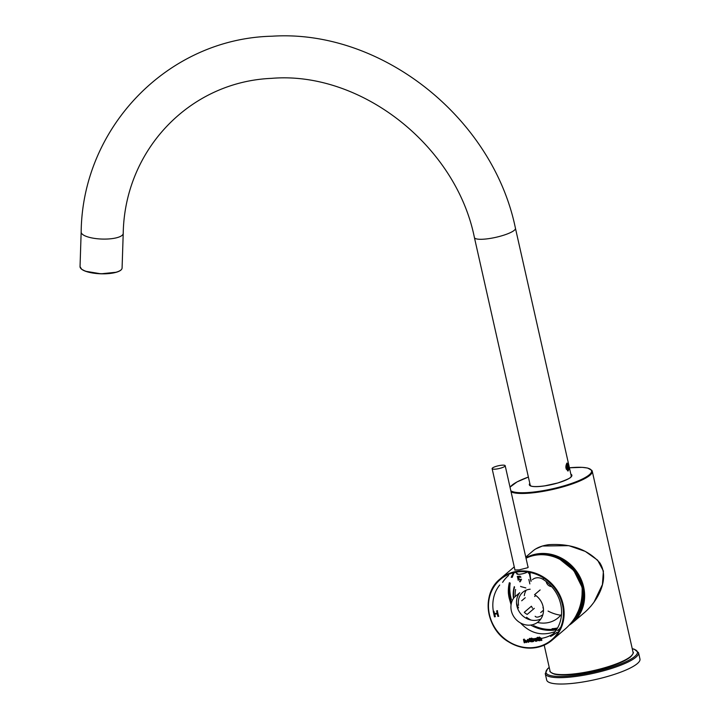 <?xml version="1.0" encoding="UTF-8"?>
<svg xmlns="http://www.w3.org/2000/svg" width="720" height="720" viewBox="0 0 720 720"><rect width="100%" height="100%" fill="white"/><g stroke="black" fill="none" stroke-linecap="round" stroke-linejoin="round"><path stroke-width="1.08" d="M541.503 638.874L541.863 640.386L541.287 640.467L540.288 638.325L539.712 639.09L540.081 640.629L539.505 640.71L538.722 637.434L539.253 637.2L539.505 638.244L540.171 637.83L541.503 638.874M539.694 638.082L540.36 637.677L539.505 638.244L540.36 637.677L541.674 638.73M541.287 640.467L540.477 638.163L539.712 639.09L540.243 640.503M537.669 638.235L538.398 638.136L537.786 638.712L538.947 640.719L537.588 640.314L536.805 638.847L536.958 637.677L537.48 637.443L537.669 638.235M520.794 577.314L517.734 576.972L520.164 580.653L520.623 579.393L521.334 579.483L520.677 581.094L517.257 576.54L520.794 577.314M529.902 639.297L530.622 639.198L530.01 639.765L531.171 641.781L529.821 641.367L529.038 639.9L529.182 638.73L529.704 638.496L529.902 639.297M497.151 613.197L496.647 610.947L497.34 610.857L498.564 616.329L497.871 616.41L497.295 613.845L494.586 614.178L495.162 616.752L494.478 616.842L493.245 611.37L493.929 611.289L494.442 613.53L497.151 613.197L496.836 610.776L497.538 610.686M529.182 640.737L528.201 642.303L526.59 641.106L527.553 639.549L529.182 640.737M529.029 641.889L528.201 642.303L526.77 640.953L527.751 639.378L529.371 640.584L529.047 639.9M526.221 640.953L526.59 642.465L526.014 642.537L525.015 640.395L524.448 641.151L524.817 642.699L524.241 642.78L523.458 639.495L523.989 639.261L524.241 640.314L524.898 639.909L526.221 640.953M524.421 640.152L524.898 639.909M526.014 642.537L525.204 640.233L524.448 641.151M531.963 639.063L532.899 638.937L533.853 640.17L533.016 641.655L531.702 641.781L530.91 638.487L531.441 638.262L531.864 639.135M533.565 641.421L532.215 641.457M535.248 638.37L534.078 640.098L535.698 641.295L536.994 641.052L536.364 638.433L534.6 638.64L535.248 638.37L534.258 639.936L535.86 641.151L536.967 640.944M535.86 641.151L536.607 640.791M514.251 566.883L500.067 578.988C481.302 593.694 485.622 628.038 507.879 641.448C523.863 650.772 538.641 650.322 552.204 640.089A40.158 36.333 49.5 0 1 498.492 633.123A40.158 36.333 49.5 0 1 500.067 578.988A40.158 36.333 49.5 0 1 537.111 573.858A40.158 36.333 49.5 0 1 563.139 604.521A40.158 36.333 49.5 0 1 552.204 640.089L565.983 628.326C577.251 618.03 582.651 604.683 582.165 588.285A40.158 36.333 -130.5 0 0 526.023 558.216M514.764 569.979L519.129 569.889L527.832 567.693L528.183 566.955M534.636 596.502L535.797 595.512M521.685 600.777L525.258 597.726M534.312 608.337L527.193 614.412A10.521 9.513 -130.5 0 1 524.286 612.297L531.405 606.222L532.494 608.202M513.747 572.652A37.287 33.741 -130.5 0 0 511.2 577.305M509.355 582.669A37.287 33.741 -130.5 0 0 508.419 593.586M550.575 636.444A37.287 33.741 -130.5 0 0 556.983 632.241M508.572 575.505A37.287 33.741 -130.5 0 0 502.605 582.363M520.515 622.971C530.433 633.51 542.007 636.372 555.228 631.557M557.451 630.531L559.881 629.181M530.154 589.221A15.3 13.842 -130.5 0 0 522.846 592.236A15.3 13.842 -130.5 0 0 518.571 605.277M526.185 590.193A15.3 13.842 -130.5 0 0 524.295 595.647M535.149 616.275C536.319 617.706 538.668 617.337 542.187 615.168M508.383 592.911A39.033 35.316 -130.5 0 0 509.202 598.185L511.065 604.782M553.428 633.717A36.333 32.877 49.5 0 1 541.548 638.352M540.693 638.478A36.333 32.877 49.5 0 1 539.874 638.586M539.019 638.667A36.333 32.877 49.5 0 1 538.02 638.739M534.474 638.748A36.333 32.877 49.5 0 1 531.747 638.505M540.846 618.975A17.208 15.57 49.5 0 1 520.56 613.539A17.208 15.57 49.5 0 1 519.75 592.695L514.179 597.447A17.208 15.57 49.5 0 0 516.348 619.821A17.208 15.57 49.5 0 0 538.371 621.72A17.208 15.57 49.5 0 0 534.564 594.684L540.135 589.932M540.693 612.585L543.483 610.209M525.861 587.925L521.037 586.647A4.779 1.026 167.3 0 1 520.596 586.35M532.449 579.663A9.558 8.649 -130.5 0 1 542.745 579.186A36.333 32.877 49.5 0 1 550.782 636.273M493.344 611.28A36.333 32.877 49.5 0 1 499.707 585.027M520.812 579.231L521.532 579.321M520.758 581.013L517.401 576.405L519.957 576.126L520.956 577.17L518.715 576.504L517.806 576.918M520.254 580.563L520.812 579.42M530.703 639.531L530.01 639.765M531.342 641.637L529.992 641.214L529.155 639.396M529.335 639.369L529.407 638.631M529.389 638.55L529.92 638.316L530.1 639.126M498.771 616.149L498.069 616.248L497.493 613.674L494.748 614.043L495.324 616.617L494.622 616.716L493.245 611.37M528.939 641.961L528.363 642.168M527.166 641.007L528.102 641.808L528.615 640.836L527.652 640.044L527.166 641.007L527.841 639.882L527.346 640.863L528.273 641.664L528.795 640.674L527.841 639.882L527.346 640.863M525.204 640.233L524.619 641.007L525.204 640.233M524.817 642.699L523.665 639.405M523.458 639.495L524.187 639.099M532.242 641.583L531.117 638.316L531.657 638.082M531.891 639.144L533.097 638.766L533.853 640.17M533.736 641.277L533.187 641.511M532.845 641.187L533.385 639.828L532.593 639.225L531.81 639.819L532.08 640.935L532.845 641.187L533.385 639.828M533.196 639.99L532.395 639.396L531.81 639.819M535.851 638.496L536.562 638.262M535.599 640.8L534.654 639.999L535.14 639.036L536.103 639.819L535.599 640.8L536.283 639.666L535.77 640.647L534.834 639.846L535.338 638.865L536.283 639.666L535.77 640.647M534.654 639.999L535.338 638.865L534.654 639.999M538.587 637.974L537.786 638.712M538.947 640.719L537.759 640.161L537.417 638.622L536.688 638.37M537.111 638.316L537.687 637.263L537.867 638.064M540.477 638.163L539.892 638.937L540.477 638.163M540.054 640.521L538.938 637.335M538.722 637.434L539.46 637.02M500.814 465.327A6.696 1.431 -12.7 0 0 492.48 468.018A6.696 1.431 -12.7 0 0 492.12 468.648A6.696 1.431 -12.7 0 0 498.96 468.576A6.696 1.431 -12.7 0 0 505.179 465.705A6.696 1.431 -12.7 0 0 500.814 465.327M516.978 573.399A5.733 1.233 -12.7 0 0 516.798 573.822A5.733 1.233 -12.7 0 0 521.325 574.02A5.733 1.233 -12.7 0 0 527.481 571.995M569.034 468.963A3.096 1.143 82.3 0 0 567.99 464.085A3.096 1.143 82.3 0 0 566.793 467.118A3.096 1.143 82.3 0 0 568.755 469.728A3.096 1.143 82.3 0 0 569.034 468.963M568.611 466.236L568.719 468.387L568.026 469.125L567.135 465.552L567.819 464.814L568.611 466.236L567.18 466.425M567.99 464.085L567.342 463.5A3.825 1.404 82.3 0 0 566.748 463.266A3.825 1.404 82.3 0 0 566.694 463.275L566.748 463.266M565.848 467.109A3.825 1.404 82.3 0 0 566.388 469.332M567.576 470.835A3.825 1.404 82.3 0 0 567.774 470.853A3.825 1.404 82.3 0 0 568.278 470.466L568.755 469.728M567.693 468.522L568.719 468.387M567.099 463.032C565.227 465.984 565.587 468.639 568.17 470.988M525.924 557.775A40.158 36.333 49.5 0 1 538.029 553.77A40.158 36.333 49.5 0 1 580.131 577.224A40.158 36.333 49.5 0 1 572.715 622.584L585 612.108C598.221 600.48 609.831 578.619 599.823 562.86C587.646 549.36 570.6 543.303 548.676 544.68C541.8 545.706 536.526 547.812 532.863 551.007L525.762 557.064M545.346 554.913A38.817 35.127 49.5 0 1 579.987 580.185A38.817 35.127 49.5 0 1 573.327 620.208M560.484 627.885A38.817 35.127 49.5 0 1 559.764 628.101M557.109 628.749A38.817 35.127 49.5 0 1 533.673 625.635M511.425 599.571A38.817 35.127 49.5 0 1 510.201 583.038M511.56 577.296A38.817 35.127 49.5 0 1 512.604 574.524M555.48 557.37A38.25 34.605 49.5 0 1 575.037 617.58M557.559 627.966A38.25 34.605 49.5 0 1 554.922 628.425A38.25 34.605 49.5 0 1 552.078 628.695M512.271 577.314A38.25 34.605 49.5 0 1 514.269 572.526M530.163 572.472A27.063 24.48 -130.5 0 0 528.417 573.174M515.61 589.491A27.063 24.48 -130.5 0 0 515.142 595.926M516.519 603.18A27.063 24.48 -130.5 0 0 518.571 607.914M526.554 617.265A27.063 24.48 -130.5 0 0 530.91 620.037M537.444 622.449A27.063 24.48 -130.5 0 0 558.27 617.697A27.063 24.48 -130.5 0 0 561.51 614.277M632.241 648.684L634.176 649.161L638.523 652.644L639.963 659.025A47.808 10.242 167.3 0 1 637.371 663.561A47.808 10.242 167.3 0 1 586.584 681.354A47.808 10.242 167.3 0 1 546.687 680.049L545.247 673.668L547.668 668.664L549.225 667.395M560.727 615.231A38.439 34.776 49.5 0 1 548.064 611.064M543.348 608.13A38.439 34.776 49.5 0 1 542.898 607.797M546.21 581.58A5.733 5.193 -130.5 0 0 551.655 586.656M531.162 581.058A38.052 34.434 49.5 0 1 530.037 572.517M529.038 572.247L530.973 581.346M562.455 604.746A39.609 35.847 49.5 0 1 515.07 644.859A39.609 35.847 49.5 0 1 500.337 579.483A39.609 35.847 49.5 0 1 562.455 604.746M542.745 579.186L543.879 578.223M123.219 233.388L122.085 268.011A21.033 6.354 -178.1 0 1 100.854 273.672A21.033 6.354 -178.1 0 1 80.037 266.643L81.162 232.02C82.323 126.954 168.399 38.493 272.133 36.207C381.186 29.088 492.849 117.639 515.448 228.294A21.033 4.509 -12.7 0 1 495.918 237.312A21.033 4.509 -12.7 0 1 474.408 237.546C455.877 145.152 360.333 70.749 271.449 78.363C189.882 81.792 124.65 149.751 123.219 233.388A21.033 6.354 -178.1 0 1 101.988 239.058A21.033 6.354 -178.1 0 1 81.162 232.02M120.843 270.063A20.844 6.3 -178.1 0 1 100.854 273.798A20.844 6.3 -178.1 0 1 81.144 268.776M572.715 622.584A40.158 36.333 49.5 0 1 569.376 625.095L572.715 622.584M526.014 558.198A39.78 35.991 49.5 0 1 537.984 554.238A39.78 35.991 49.5 0 1 580.266 578.673A39.78 35.991 49.5 0 1 570.438 623.907M559.962 629.019A39.78 35.991 49.5 0 1 558.612 629.379M556.434 629.829A39.78 35.991 49.5 0 1 530.676 625.059M511.524 602.613A39.78 35.991 49.5 0 1 509.274 583.011M513.486 598.383A29.142 26.37 49.5 0 1 514.287 586.638M561.249 560.115A38.124 34.497 49.5 0 1 580.473 582.642M582.219 589.347A38.124 34.497 49.5 0 1 575.46 616.86M513.765 597.987A28.719 25.983 49.5 0 1 514.548 587.061M638.523 652.644A47.808 10.242 167.3 0 1 635.94 657.189A47.808 10.242 167.3 0 1 585.144 674.982A47.808 10.242 167.3 0 1 545.247 673.668M632.268 648.792A46.854 10.035 167.3 0 1 634.851 656.397A46.854 10.035 167.3 0 1 575.523 675.324A46.854 10.035 167.3 0 1 549.252 667.503M511.065 491.859A42.552 9.117 167.3 0 0 557.991 488.196A42.552 9.117 167.3 0 0 592.245 471.213L633.069 652.347A42.552 9.117 167.3 0 1 593.559 670.59A42.552 9.117 167.3 0 1 550.044 671.058L544.203 645.138M570.861 474.201A21.798 4.671 167.3 0 1 551.637 484.578A21.798 4.671 167.3 0 1 529.821 483.444M569.421 467.802A41.976 8.991 167.3 0 1 576.027 481.788A41.976 8.991 167.3 0 1 510.822 490.77M510.057 487.377A41.976 8.991 167.3 0 1 528.381 477.054L516.96 481.941L510.003 487.143M632.259 654.849A41.976 8.991 167.3 0 1 593.658 671.022A41.976 8.991 167.3 0 1 551.844 672.975M571.122 475.344A21.231 4.545 167.3 0 1 571.446 475.902L571.374 476.325C569.826 476.928 574.911 476.937 557.802 482.967L544.896 485.838C533.394 487.359 531.126 486.081 531.009 485.991L530.028 485.235A21.231 4.545 167.3 0 1 530.082 484.596M517.932 573.966L515.493 572.508M528.849 579.456L529.857 583.92M518.274 580.374L517.572 577.26M528.093 567.396L505.179 465.705M514.989 570.159L492.12 468.648M520.101 581.904L519.534 581.562M571.356 476.37L515.448 228.294M530.307 485.613L474.408 237.546M122.085 268.011C121.959 269.712 120.096 271.116 116.496 272.214L100.935 273.816L85.464 271.242L81.657 269.289L80.037 266.643M590.625 606.483L593.982 602.199L602.433 584.577L603.405 571.005L597.618 560.187L585.324 551.421L568.791 545.661L542.403 546.021L535.779 548.91M582.183 588.663L581.85 603.846L575.397 616.977M557.568 558.243L559.836 559.269L573.813 570.528L581.742 586.575M592.245 471.213L591.948 470.457L587.655 468.054L582.264 467.343L569.421 467.784M633.069 652.347C634.005 652.275 633.078 653.877 630.279 657.162C623.142 662.409 610.695 667.089 592.938 671.193C575.64 674.865 562.833 675.864 554.517 674.181C550.692 672.435 549.198 671.391 550.044 671.058"/></g></svg>
